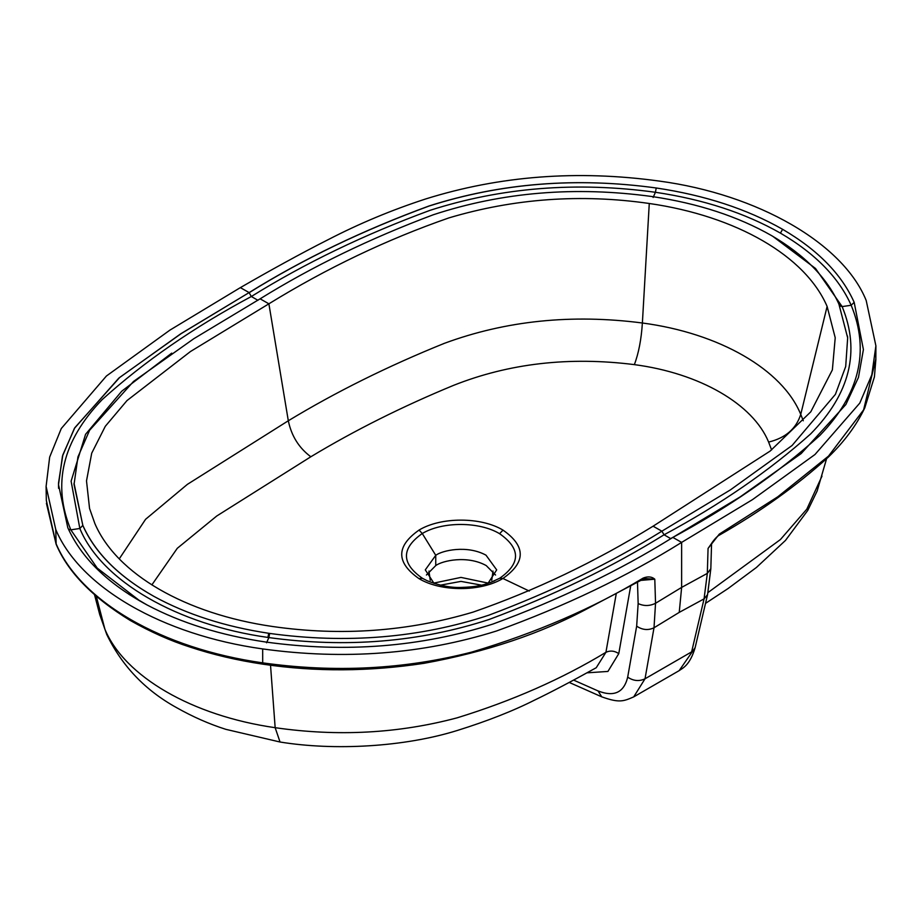 <?xml version="1.0" encoding="UTF-8"?>
<svg xmlns="http://www.w3.org/2000/svg" width="922" height="922" viewBox="0 0 922 922"><rect width="100%" height="100%" fill="white"/><g stroke="black" fill="none" stroke-linecap="round" stroke-linejoin="round"><path stroke-width="1.38" d="M481.561 585.159L460.977 581.39L440.416 585.159M434.032 583.396L425.296 569.877L435.749 555.309L435.749 565.589L426.413 575.017M854.175 302.335L863.407 349.553L858.474 377.375L845.866 404.528L801.137 453.601L740.02 496.993L672.853 537.422L681.635 542.39L752.467 499.643L814.979 454.511L859.8 403.087L871.82 374.805L875.9 345.831L866.196 300.491C843.204 243.454 758.103 194.358 659.311 181.081C577.552 169.832 499.666 175.791 425.653 198.968C391.712 210.02 359.165 223.608 328.025 239.732C300.572 253.585 268.025 271.633 240.354 287.629L249.136 292.585C303.015 259.082 362.945 230.235 428.914 206.021C500.715 183.04 576.492 177.024 656.222 187.984C704.881 195.245 747.016 209.029 782.617 229.313C817.779 249.92 841.636 274.26 854.175 302.335L851.167 305.251L842.143 306.6L815.521 268.475L772.682 236.251M58.57 488.314L58.524 483.059L62.846 454.903L74.832 427.704L119.687 377.455L181.242 333.58L249.136 292.585L180.77 333.787L118.846 378.101L74.394 428.373L62.466 456.171L58.501 484.603L67.802 527.707C81.378 557.937 107.816 583.707 147.14 605.005C181.3 623.007 220.842 635.35 265.778 642.035C345.508 653.007 421.273 646.99 493.074 623.998C559.043 599.784 618.962 570.925 672.853 537.422M875.842 358.958L863.603 409.875L828.509 456.113L777.73 496.82L719.298 534.115L708.061 548.452L707.324 573.38L681.635 587.406L681.635 542.39C626.522 576.769 564.76 606.33 496.347 631.051C422.38 654.217 344.494 660.175 262.678 648.927C162.514 634.993 79.949 587.337 55.769 529.528L46.1 486.401L49.661 457.105L61.29 428.511L106.422 376.003L169.948 330.099L240.354 287.629M502.997 530.115C481.065 516.816 440.993 516.793 419.072 530.058C395.976 546.262 395.953 562.455 418.98 578.624C440.889 591.901 480.858 591.889 502.916 578.474C525.978 562.351 526.013 546.239 502.997 530.115L499.597 533.7C520.78 548.555 520.815 563.4 499.712 578.232L490.573 582.474M151.865 584.894L177.278 548.313L216.774 515.986L310.829 456.77C354.521 430.424 402.084 406.625 453.555 385.361C509.094 363.337 569.358 356.422 634.359 364.628C699.706 373.203 753.101 404.113 768.614 442.076L771.61 449.913M649.272 203.485L642.38 323C571.917 313.86 505.924 320.637 444.404 343.318C387.862 366.161 335.827 391.977 288.309 420.766L268.89 303.811C326.93 268.072 386.94 239.432 448.922 217.892C514.176 198.472 580.964 193.678 649.272 203.485C736.528 216.082 805.448 255.97 827.115 306.438L835.217 337.752L832.37 369.883L810.772 411.834L770.066 451.135L653.087 526.197L661.869 531.187L730.362 489.916L792.079 445.499L835.413 394.351L845.705 366.483L847.664 337.855L838.893 304.064C826.999 277.787 804.583 254.979 771.645 235.652C738.049 216.486 698.288 203.462 652.35 196.582C575.236 186.002 502.179 192.076 433.213 214.791C369.895 238.521 312.201 266.527 260.119 298.82L268.89 303.811L190.451 351.536L126.994 400.574L105.304 426.298L91.716 453.186L86.507 480.892L89.549 508.437L94.874 523.569C116.541 574.037 185.46 613.925 272.716 626.522C341.013 636.33 407.789 631.535 473.067 612.116C535.037 590.587 595.047 561.947 653.087 526.197M499.597 533.7C479.394 521.472 442.537 521.368 422.264 533.515L435.749 555.309C442.122 550.48 466.924 544.764 485.998 555.171L496.693 569.888L487.992 583.372M435.749 565.589C442.122 560.726 467.212 555.009 486.24 565.589L495.563 575.028M140.282 601.213L97.202 568.079L70.821 529.839C52.001 484.257 62.419 440.877 102.065 399.71C144.005 361.747 193.77 327.345 251.337 296.504C304.779 263.254 364.351 234.534 430.044 210.331C501.338 187.454 576.457 181.438 655.427 192.283C703.405 199.406 745.08 213.017 780.427 233.116C815.198 253.481 838.778 277.522 851.167 305.251C869.965 350.936 859.534 394.328 819.865 435.438C777.857 473.412 728.115 507.792 670.651 538.586L664.059 534.783L661.869 531.187C609.788 563.48 552.082 591.486 488.775 615.216C419.81 637.932 346.764 644.005 269.65 633.426L268.717 633.287C224.991 626.66 186.751 614.375 153.974 596.407C118.869 576.596 95.15 552.923 82.842 525.39L74.037 484.476L77.944 456.92L89.618 430.24L133.517 381.466L193.862 338.674L260.119 298.82M46.1 486.401L46.331 500.45L55.965 543.45C80.283 601.282 161.834 648.627 262.701 662.86C334.767 672.956 404.493 669.36 471.891 652.05C536.085 632.907 593.169 608.255 643.141 578.094C647.843 576.215 651.727 576.584 654.793 579.2L655.542 603.276L681.635 587.406L679.237 612.381L704.062 598.874L691.627 651.877L645.02 678.788L633.702 696.894L679.145 670.651L695.13 647.647C689.737 665.811 682.372 668.208 679.157 670.64L679.041 670.709M573.599 680.09L598.078 690.947C614.087 697.182 623.964 692.583 627.686 677.151L636.664 626.153L638.151 603.564L637.494 582.266M630.683 585.989L618.777 653.617L607.932 671.435L586.991 672.829M257.918 300.295L251.337 296.504L249.136 292.7C302.935 259.197 362.957 230.304 429.203 205.998C501.049 183.063 576.723 177.059 656.222 187.984C704.742 195.187 746.878 208.971 782.617 229.313L780.427 233.116M147.14 605.005L128.861 594.275M710.827 568.759L707.324 573.38L704.062 598.874L707.566 594.644L710.827 568.759L711.565 543.542L708.061 548.452L711.577 543.45M55.769 529.528L56.138 544.245C67.859 572.02 92.592 597.444 130.348 620.518C150.482 631.904 170.259 640.721 189.69 646.956C212.752 654.608 237.185 660.359 263.024 664.186C315.462 671.954 369.169 671.665 424.132 663.298C486.297 651.981 541.214 633.495 588.858 607.863L642.496 579.512L645.815 578.613L654.793 579.2L640.894 580.387M711.3 543.957C711.83 542.655 716.094 537.042 718.664 535.532L719.298 534.115M642.496 579.512L643.141 578.094M82.842 525.39L79.834 528.49C101.57 581.091 177.358 624.759 267.933 637.436L268.717 633.287M839.458 305.343L841.89 306.035M839.7 305.897L842.143 306.6C860.537 351.259 850.038 393.694 810.657 433.905C769.225 470.923 720.359 504.553 664.059 534.783C611.689 567.307 553.327 595.554 488.983 619.526C419.441 642.15 346.073 648.166 268.878 637.575L266.562 642.784M269.65 633.426L268.878 637.575L267.933 637.436M433.651 583.13L460.965 577.403L488.326 583.142M529.286 591.06L502.916 578.474L499.712 578.232L490.343 582.566M827.115 306.438L800.745 414.393C782.455 369.457 719.148 333.107 642.38 323C641.32 339.411 638.646 353.287 634.359 364.628M803.281 420.766L800.745 414.393C796.182 428.776 785.463 437.996 768.614 442.076M708.05 592.512L780.404 539.566L806.831 509.151L821.998 476.121M119.272 558.847L145.595 519.282L187.362 484.373L288.309 420.766C291.467 435.945 298.97 447.942 310.829 456.77M419.072 530.058L422.264 533.515C401.151 548.486 401.197 563.4 422.38 578.278L418.98 578.624M494.618 580.825C484.384 585.067 477.158 586.98 460.735 587.452C450.409 587.775 439.229 585.539 427.186 580.745L422.38 578.278M679.237 612.381L654.009 627.778L645.02 678.788C639.2 681.554 633.414 681.012 627.686 677.151M263.485 663.656L262.701 662.86L262.678 648.927M270.526 665.235L275.159 727.688C337.89 736.724 398.546 733.451 457.128 717.835C512.286 700.824 561.878 678.984 605.927 652.303L616.242 593.756M96.349 596.476L104.912 629.253C124.505 676.494 192.202 715.818 275.159 727.688L280.034 742.003M99.76 614.64L106.722 634.371L99.749 614.64L94.586 594.944M74.037 483.266L82.842 525.517C95.07 552.946 118.777 576.573 153.974 596.407M68.505 529.24L70.821 529.839L79.834 528.49L71.109 481.157L85.562 434.32L121.75 391.193L171.723 353.138M656.222 187.984L655.427 192.283L653.122 197.492M106.71 634.382C121.923 665.891 145.18 690.301 176.459 707.577C192.779 716.809 209.259 724.07 225.878 729.348L280.034 742.014C334.11 750.842 404.159 747.12 457.623 730.374C487.392 721.062 513.093 710.954 534.737 700.029C550.561 692.434 571.064 681.669 596.246 667.724L605.927 652.303C610.283 650.333 614.571 650.771 618.777 653.617M638.151 603.564C643.925 606.238 649.722 606.146 655.542 603.276L654.009 627.778C648.189 630.544 642.404 630.003 636.664 626.153M598.078 690.947L601.732 696.836C619.446 703.152 623.41 701.319 633.691 696.894M493.016 571.075L491.714 580.387M428.961 571.064L430.263 580.364M718.664 535.532C760.166 511.848 796.677 485.756 828.198 457.231C844.229 441.799 856.423 425.365 864.755 407.939L874.413 376.914L875.831 359.868L875.9 345.831M826.561 458.81L817.157 490.977L807.73 510.465L785.475 540.43L756.42 567.468L728.126 588.501L705.514 603.38M74.037 483.831L74.037 484.476M707.566 594.644L695.13 647.647M601.732 696.836L569.208 682.43M56.127 544.234L46.411 503.262M58.524 483.059L58.535 487.116M847.502 336.023L847.664 337.855"/></g></svg>
